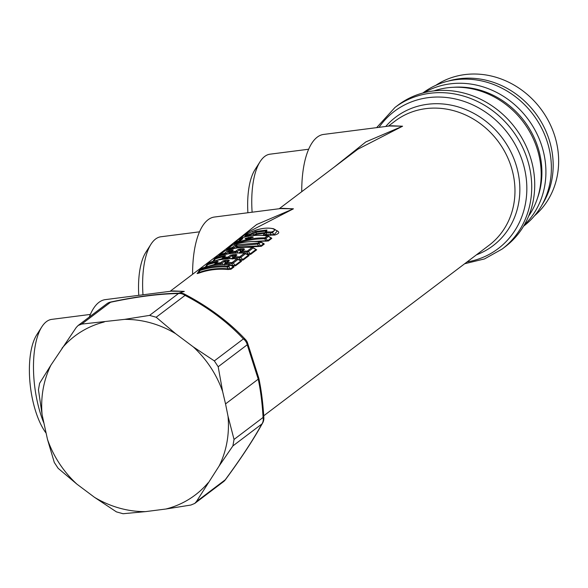 <?xml version="1.0" encoding="UTF-8"?>
<svg xmlns="http://www.w3.org/2000/svg" width="588" height="588" viewBox="0 0 588 588"><rect width="100%" height="100%" fill="white"/><g stroke="black" fill="none" stroke-linecap="round" stroke-linejoin="round"><path stroke-width="0.88" d="M279.219 208.733L357.916 149.176L402.574 126.214L389.476 125.994M170.086 291.325L248.775 231.768L293.434 208.806L280.322 208.593M178.958 293.184L184.301 291.398L171.189 291.185M197.428 273.273L199.428 270.215A1.867 1.676 52.9 0 1 199.861 269.745L201.684 268.363A1.867 1.676 52.9 0 1 202.118 268.135C210.798 265.195 219.883 264.027 229.357 264.644A1.867 0.647 -86.2 0 1 229.548 264.578A1.867 1.867 0 0 1 230.32 264.798L232.348 266.217M198.465 273.288L198.619 272.656L197.061 273.582L198.465 273.288C207.865 269.833 217.714 268.576 228.012 269.502L231.011 269.231L233.987 266.981M213.517 265.291L213.944 265.188M225.799 263.137A1.867 1.676 52.9 0 1 227.115 262.417L226.681 263.431L231.606 263.578L233.201 263.064L238.059 259.389L237.449 259.154L239.933 260.484M224.645 264.813L225.755 263.174A1.867 1.867 0 0 1 226.167 262.726L228.467 260.984A1.867 1.676 52.9 0 1 229.416 260.675L227.115 262.417L232.076 262.579L231.606 263.578L232.885 265.401L232.554 266.063L235.56 265.791L241.565 261.248M221.095 259.551L221.529 259.455M233.377 257.397A1.867 1.676 52.9 0 1 234.693 256.677L234.259 257.691L239.184 257.845L240.779 257.331L245.637 253.649L245.034 253.421L247.511 254.744M221.529 259.484L222.249 258.397L227.769 258.007L228.151 256.985L230.54 255.177L235.92 254.413L236.993 254.942L234.693 256.677L239.661 256.846L239.184 257.845L240.47 259.668L240.132 260.33L243.138 260.058L249.143 255.508M240.955 251.664A1.867 1.676 52.9 0 1 242.271 250.944L241.837 251.958L246.762 252.105L248.364 251.59L253.215 247.916L252.612 247.68L255.089 249.011M243.63 249.51A1.867 1.676 52.9 0 1 244.571 249.202L242.271 250.944L247.239 251.113L246.762 252.105L248.048 253.928L247.717 254.589L250.716 254.317L256.721 249.775M260.094 241.778A1.867 0.647 -86.2 0 0 259.867 241.631C250.37 241.021 241.256 242.19 232.532 245.137A1.867 0.794 71.2 0 0 232.429 245.189C241.117 242.249 250.194 241.087 259.675 241.697A1.867 0.647 -86.2 0 1 259.867 241.631A1.867 1.867 0 0 1 260.638 241.859L263.644 243.506L264.299 244.042L262.667 243.278M258.323 246.563L258.654 245.902L237.493 247.151L237.721 247.754L261.329 246.291L264.299 244.042M256.662 241.492L268.356 240.97L271.825 238.346L270.759 237.633M254.854 235.384L256.824 234.237L264.468 233.26L264.306 233.943C262.733 234.766 263.306 235.2 266.019 235.251L274.787 235.031C279.41 233.561 279.976 232.039 276.485 230.467L276.478 230.467M266.548 231.738L265.012 232.708L266.327 232.921L266.93 229.996L265.783 231.062L255.964 232.319L256.456 233.679L265.203 232.554L264.328 233.951M178.627 293.191L184.301 291.398L173.217 290.928M106.876 303.739A9.349 8.394 52.9 0 1 110.566 302.247A9.349 0.412 -101.8 0 1 110.61 302.041A9.349 0.412 -101.8 0 1 110.625 302.048A9.349 9.349 0 0 0 106.876 303.739L78.138 325.487L76.234 327.487L50.943 365.104A99.695 89.56 -127.1 0 0 42.115 414.76L47.481 439.376L54.302 462.477L58.146 468.32L76.896 484.13A99.695 89.56 -127.1 0 1 65.158 471.48A99.695 89.56 -127.1 0 1 47.481 439.376M81.703 324.091L124.56 319.38L149.572 315.396L178.436 293.552A9.349 8.394 52.9 0 1 185.044 295.397A9.349 1.83 -62 0 0 184.772 294.243A9.349 9.349 0 0 0 180.2 293.147A9.349 6.409 88.9 0 0 178.436 293.552C159.297 293.816 136.673 296.712 110.566 302.247L81.703 324.091L78.138 325.487M156.173 317.241L175.591 333.646L193.246 346.869L214.341 360.9L243.395 338.916A9.349 8.394 52.9 0 1 247.239 344.759A9.349 4.645 157.4 0 0 247.372 342.429A9.349 9.349 0 0 0 245.505 339.555A9.349 4.116 136.3 0 0 243.395 338.916C227.409 321.886 207.961 307.377 185.044 295.397L156.173 317.241L149.572 315.396M225.38 479.742A9.349 0.654 -143.7 0 1 225.366 479.771A9.349 0.654 -143.7 0 1 225.248 479.793C239.154 460.874 250.12 444.484 258.139 430.614L261.939 423.941A9.349 6.608 29.1 0 0 262.689 422.934A9.349 9.349 0 0 0 263.85 417.847A9.349 1.125 176.7 0 0 263.086 417.451C262.241 403.111 260.616 390.351 258.235 379.164L225.542 403.905L222.654 391.623L218.185 366.75L247.239 344.759L258.235 379.164L258.823 378.231M228.019 416.238L234.039 439.442L263.086 417.451A9.349 8.394 52.9 0 1 261.939 423.941L232.885 445.925L219.199 465.894A99.695 89.56 -127.1 0 0 228.019 416.238L225.542 403.905M89.325 317.02A77.888 30.422 -97.3 0 1 105.311 299.63L173.254 290.92M50.943 365.104L39.602 383.295L38.448 389.785L42.115 414.76M94.55 497.352A99.695 89.56 -127.1 0 0 145.581 511.619L123.046 513.728L116.439 511.883L94.55 497.352L76.896 484.13M104.238 321.981A99.695 89.56 -127.1 0 0 62.027 348.199M175.591 333.646A99.695 89.56 -127.1 0 0 124.56 319.38M222.654 391.623A99.695 89.56 -127.1 0 0 204.984 359.518A99.695 89.56 -127.1 0 0 193.246 346.869M219.199 465.894L196.377 501.637L225.248 479.793A9.349 8.394 52.9 0 1 223.477 481.697A9.349 9.349 0 0 0 225.366 479.771C239.397 460.691 250.539 444.021 258.801 429.755L258.139 430.614M196.377 501.637L194.731 503.446L190.916 505.033L165.904 509.017A99.695 89.56 -127.1 0 0 208.108 482.799M165.904 509.017L145.581 511.619M232.885 445.925L234.039 439.442M218.185 366.75L214.341 360.9M43.703 422.662A65.114 25.431 -97.3 0 1 33.494 369.227A65.114 25.431 -97.3 0 1 41.829 326.84A65.114 25.431 -97.3 0 1 51.751 319.372L90.376 314.418M45.974 432.952A57.014 22.27 -97.3 0 1 29.4 372.006A57.014 22.27 -97.3 0 1 36.699 334.895L41.829 326.84M224.903 249.841L256.713 224.506L293.434 208.806L282.35 208.336M192.592 274.295A77.888 30.422 -97.3 0 1 214.451 217.031L282.394 208.328M142.98 294.801A65.114 25.431 -97.3 0 1 142.634 286.628A65.114 25.431 -97.3 0 1 150.962 244.248A65.114 25.431 -97.3 0 1 160.884 236.773L199.516 231.826M138.761 295.338A57.014 22.27 -97.3 0 1 138.54 289.414A57.014 22.27 -97.3 0 1 145.831 252.303L150.962 244.248M334.035 167.249L365.846 141.914L402.574 126.214L391.329 125.758M301.732 191.703A77.888 30.422 -97.3 0 1 323.584 134.439L391.395 125.751M252.112 212.209A65.114 25.431 -97.3 0 1 251.767 204.036A65.114 25.431 -97.3 0 1 260.102 161.656A65.114 25.431 -97.3 0 1 270.024 154.181L308.649 149.234M247.893 212.746A57.014 22.27 -97.3 0 1 247.673 206.822A57.014 22.27 -97.3 0 1 254.971 169.712L260.102 161.656M394.974 107.457L397.988 105.178A88.788 79.762 52.9 0 1 496.654 109.192A88.788 79.762 52.9 0 1 531.596 207.601A88.788 79.762 52.9 0 1 505.151 246.776L502.137 249.055A88.788 79.762 -127.1 0 0 528.59 209.879A88.788 79.762 -127.1 0 0 493.648 111.47A88.788 79.762 -127.1 0 0 394.974 107.457L376.643 127.64M433.937 90.89A81.938 73.603 52.9 0 1 514.978 112.418A81.938 73.603 52.9 0 1 538.307 195.407A81.938 73.603 52.9 0 1 528.663 216.061M537.417 198.303A80.38 72.206 -127.1 0 0 522.997 119.445A80.38 72.206 -127.1 0 0 453.407 87.289M524.231 225.094A83.496 75.007 -127.1 0 0 526.267 116.872A83.496 75.007 -127.1 0 0 424.044 92.706M422.823 93.029A83.496 75.007 52.9 0 1 531.728 112.742A83.496 75.007 52.9 0 1 523.592 226.182M541.96 205.014A81.938 73.603 -127.1 0 0 550.294 186.337A81.938 73.603 -127.1 0 0 527.877 104.282A81.938 73.603 -127.1 0 0 448.181 81.1M435.745 85.356A81.938 73.603 52.9 0 1 525.26 92.764A81.938 73.603 52.9 0 1 555.763 182.199A81.938 73.603 52.9 0 1 534.485 215.825M199.861 269.745A1.867 1.676 52.9 0 1 200.287 269.517A1.867 0.786 71.2 0 0 200.038 270.487L198.619 272.656C208.079 269.15 217.986 267.878 228.342 268.841L230.327 268.914L228.659 266.504L230.481 265.122L229.871 264.887L233.296 266.665L230.327 268.914L231.011 269.231M197.245 273.486L199.428 270.252L200.038 270.487C208.666 267.591 217.67 266.438 227.056 267.026A1.867 0.654 -86.1 0 1 227.534 266.026A1.867 1.676 -127.1 0 1 228.659 266.504L227.056 267.026L228.342 268.841L228.012 269.502M197.575 273.111L197.061 273.582L197.575 273.111M230.481 265.122A1.867 1.676 -127.1 0 0 229.357 264.644L227.534 266.026C218.067 265.401 208.99 266.562 200.287 269.517L202.118 268.135A1.867 0.794 71.2 0 1 202.213 268.084A1.867 1.867 0 0 0 201.684 268.363M224.454 264.416L225.461 263.093L223.697 264.424M213.951 265.225L214.671 264.137L221.97 263.196L222.764 264.446M220.566 264.534L220.191 263.74L220.574 262.718A1.867 1.676 52.9 0 1 221.97 263.196L224.351 261.395L225.461 263.093L226.005 262.88L224.998 261.307L222.962 260.918L225.395 260.286L224.998 261.307L227.916 261.16L227.585 261.653M215.076 265.063L215.789 263.336L220.574 262.718L222.962 260.918M216.715 262.41L216.737 262.366A81.342 72.986 -127.7 0 0 207.615 264.74A1.867 0.786 -108.8 0 1 207.865 263.777L217.068 261.351L216.737 262.366L218.17 261.528L215.789 263.336A1.867 1.676 52.9 0 0 215.105 263.622A1.867 1.867 0 0 0 214.679 264.078L213.922 265.225M217.589 261.748L218.17 261.528L217.068 261.351M205.33 267.106L207.013 264.512L207.615 264.747L206.234 266.856M207.035 264.475A1.867 1.676 52.9 0 1 207.439 264.005L209.269 262.623A1.867 1.676 52.9 0 1 209.696 262.395C218.376 259.455 227.46 258.294 236.935 258.904A1.867 0.647 -86.2 0 1 237.126 258.838A1.867 0.647 -86.2 0 1 237.354 258.985M238.059 259.389A1.867 1.676 -127.1 0 0 236.935 258.904L232.076 262.579A1.867 1.676 -127.1 0 1 233.201 263.064L235.56 265.791M226.057 264.431L226.681 263.431L225.741 263.233L224.939 264.416M229.416 260.675L228.335 260.146L228.041 261.498M225.395 260.286L228.335 260.146M237.126 258.838A1.867 1.867 0 0 1 237.897 259.065L240.882 260.932L234.877 265.475L231.157 265.261M214.436 264.453L206.704 266.731M232.032 258.683L233.039 257.353L231.275 258.691M228.144 258.801L227.769 258.007L229.548 257.463L230.349 258.705M222.654 259.323L223.366 257.603L228.151 256.985A1.867 1.676 52.9 0 1 229.548 257.463L231.937 255.655L233.039 257.353L233.59 257.14L232.576 255.567L230.54 255.177M232.973 254.545L232.576 255.567L235.494 255.427L235.163 255.92M222.249 258.397L222.249 258.345A1.867 1.867 0 0 1 222.683 257.889A1.867 1.676 52.9 0 1 223.366 257.603L225.748 255.795L224.322 256.625A81.342 72.986 -127.7 0 0 215.193 259.007A1.867 0.786 -108.8 0 1 215.443 258.044L224.645 255.618L225.748 255.795L225.167 256.015M224.645 255.618L224.293 256.669M212.907 261.373L214.591 258.779L215.193 259.014L213.811 261.116M214.613 258.735A1.867 1.676 52.9 0 1 215.017 258.272L216.847 256.89A1.867 1.676 52.9 0 1 217.273 256.662C225.954 253.722 235.038 252.561 244.512 253.171A1.867 0.647 -86.2 0 1 244.704 253.105A1.867 0.647 -86.2 0 1 244.931 253.252M245.637 253.649A1.867 1.676 -127.1 0 0 244.512 253.171L239.661 256.846A1.867 1.676 -127.1 0 1 240.779 257.331L243.138 260.058M233.634 258.698L234.259 257.691L233.318 257.5L232.517 258.683M236.045 255.251L233.752 256.993A1.867 1.867 0 0 0 233.333 257.426L233.318 257.5M236.993 254.942A1.867 1.676 -127.1 0 0 236.053 255.243M235.619 255.758L235.92 254.413M212.599 261.807L214.583 258.742A1.867 1.867 0 0 1 215.017 258.272A1.867 1.676 52.9 0 1 215.443 258.044L217.273 256.662A1.867 0.794 71.2 0 1 217.369 256.611C226.101 253.656 235.215 252.487 244.711 253.105A1.867 1.867 0 0 1 245.483 253.332L248.459 255.199L242.454 259.742L238.735 259.521M222.014 258.72L214.282 260.991M239.61 252.943L240.617 251.62L238.853 252.95M229.107 253.751L229.827 252.664L237.126 251.73L237.927 252.972M235.729 253.06L235.354 252.267L235.737 251.252A1.867 1.676 52.9 0 1 237.126 251.73L239.514 249.922L240.617 251.62L241.168 251.407L240.154 249.834L238.118 249.444L240.551 248.812L240.154 249.834L243.072 249.694L242.741 250.187M230.231 253.59L230.944 251.862L235.737 251.252L238.118 249.444M229.827 252.664L229.834 252.612A1.867 1.867 0 0 1 230.261 252.156A1.867 1.676 52.9 0 1 230.944 251.862L233.333 250.054L232.216 250.856L229.077 251.488L229.379 250.481L232.223 249.878L233.333 250.054L232.745 250.275M232.223 249.878L231.863 250.936M218.567 256.221L219.133 255.339L219.743 255.574L226.277 253.641L229.077 251.488L229.923 252.913L228.725 253.81M228.137 253.906L229.269 253.053L228.578 251.899A1.867 1.676 -127.1 0 0 226.924 251.466L229.379 250.481M224.542 254.604L224.623 253.207A1.867 1.676 52.9 0 1 226.277 253.641L226.593 254.185M219.508 255.927L219.993 254.604L224.623 253.207L226.924 251.466M246.313 253.788L250.032 254.001L256.037 249.459L253.053 247.592A1.867 1.867 0 0 0 252.281 247.364C242.793 246.754 233.679 247.923 224.954 250.878A1.867 0.794 71.2 0 0 224.851 250.929C233.539 247.989 242.616 246.82 252.098 247.438A1.867 0.647 -86.2 0 1 252.281 247.364A1.867 0.647 -86.2 0 1 252.509 247.511M253.215 247.916A1.867 1.676 -127.1 0 0 252.098 247.438L247.239 251.113A1.867 1.676 -127.1 0 1 248.364 251.59L250.716 254.317M241.212 252.958L241.837 251.958L240.896 251.767L240.095 252.943M243.63 249.518L241.33 251.26A1.867 1.867 0 0 0 240.911 251.693L240.896 251.767M244.571 249.202L243.498 248.673L243.197 250.025M240.551 248.812L243.498 248.673M237.53 247.893L236.846 247.32L237.493 247.151L236.655 245.747L236.957 244.748L257.845 243.079L259.675 241.697A1.867 1.676 -127.1 0 1 260.8 242.183L263.615 243.726L260.646 245.975L261.329 246.291M234.171 248.445L233.855 247.901L231.915 248.467L232.201 247.467L234.502 245.733A1.867 1.676 52.9 0 1 236.156 246.166L257.368 244.079L258.654 245.902L260.646 245.975L258.97 243.564L260.8 242.183L260.19 241.947L260.8 242.183M226.74 249.562A1.867 1.676 52.9 0 1 227.571 248.864L232.201 247.467A1.867 1.676 -127.1 0 1 233.855 247.901L236.156 246.159L236.846 247.32L235.714 248.173M226.145 250.481L226.711 249.599L231.915 248.467L232.12 248.871M232.517 245.145A1.867 1.867 0 0 0 232.003 245.416L232.003 245.416A1.867 1.676 52.9 0 1 232.429 245.189L227.571 248.864L227.093 250.187M257.368 244.079L258.97 243.564A1.867 1.676 -127.1 0 0 257.845 243.079A1.867 0.654 -86.1 0 0 257.375 244.079M234.502 245.733L236.957 244.748M237.493 247.151L236.913 247.394M271.825 238.346L268.341 236.111A1.867 1.867 0 0 0 267.636 235.861A1.867 0.992 98 0 0 267.312 235.92C258.602 234.73 250.282 235.31 242.359 237.677L240.543 239.051L242.197 238.588L241.661 239.581L239.684 239.786A1.867 1.676 52.9 0 1 240.543 239.051A1.867 1.147 -106.5 0 0 240.036 240.029M250.047 241.646L267.672 240.654L265.886 238.331L268.437 236.398L271.141 238.03L267.672 240.654L268.356 240.97M268.437 236.398L268.077 236.156L268.437 236.398A1.867 1.676 -127.1 0 0 267.312 235.92L264.762 237.853C254.538 237.802 244.696 239.544 235.229 243.072A1.867 0.404 69.4 0 0 235.266 244.005C244.667 240.529 254.442 238.787 264.585 238.794L264.762 237.853A1.867 1.676 -127.1 0 1 265.886 238.331L264.585 238.794L266.055 240.676L265.916 241.3M237.133 241.668A1.867 0.382 69.3 0 0 237.082 241.668A1.867 1.867 0 0 0 236.611 241.925L236.611 241.925A1.867 1.676 52.9 0 1 237.045 241.697L239.434 241.271M240.294 240.485L237.082 241.668A1.867 0.382 69.3 0 0 237.045 241.697L235.229 243.072A1.867 1.676 52.9 0 0 234.796 243.3L236.611 241.925M241.947 239.404L239.029 240.984M240.882 240.161L239.948 240.918L240.882 240.161M242.447 238.853L242.881 238.647L242.197 238.588M235.038 244.343L235.266 244.013L234.369 243.807L233.737 244.74M234.421 243.719A1.867 1.676 52.9 0 1 234.73 243.359A1.867 1.867 0 0 0 234.384 243.741L234.369 243.807M246.806 239.096L245.049 238.706A1.867 1.676 -127.1 0 1 246.166 238.831M246.975 238.64A1.867 1.676 -127.1 0 0 245.541 238.331L251.466 236.979C254.141 236.898 253.707 237.229 250.172 237.964L250.51 238.28L246.446 238.787M252.73 237.427L246.504 238.743M253.134 237.265L252.502 237.434M250.833 238.037L251.466 236.979M248.584 238.28L247.761 238.375L248.364 237.339M247.805 238.456L247.144 238.779M238.926 241.006L239.676 239.801M239.573 240.771L240.036 240.036M277.205 231.011L274.265 234.612L274.787 235.031M270.355 235.362L270.671 234.693L274.265 234.612L271.634 231.937C274.949 230.79 275.375 229.732 272.928 228.747L275.228 229.541L272.501 232.569L270.634 232.995L271.634 231.937M265.026 232.679L264.343 233.928L266.313 234.575L266.327 232.921L270.634 232.995L270.671 234.693L266.313 234.575L266.019 235.251M277.242 231.04L273.641 228.761C267.106 227.424 260.109 228.284 252.678 231.334C243.682 235.406 246.151 235.075 245.13 235.817L246.093 236.141L252.803 234.039L251.083 233.715L255.368 231.481L255.964 232.319L252.803 234.039L253.942 234.913L256.456 233.679L256.824 234.237M253.031 235.538L253.942 234.913L255.045 235.134M246.004 236.692L246.056 235.215L244.571 237.037M252.605 231.753L252.744 231.334C260.947 228.24 267.672 227.38 272.928 228.747L274.082 229.004M246.056 235.215C246.093 234.494 248.32 233.193 252.744 231.334M266.761 231.907L271.097 231.995M265.291 232.326L265.783 231.062L266.46 231.621M255.368 231.481L266.93 229.996M250.01 235.92L250.429 234.002L251.083 233.715M246.357 235.163L250.429 234.002M388.359 126.141L395.026 121.091A77.888 69.965 52.9 0 1 481.579 124.619A77.888 69.965 52.9 0 1 512.229 210.938A77.888 69.965 52.9 0 1 489.025 245.306L263.725 415.804M379.04 127.331A86.054 77.3 52.9 0 1 479.845 108.545A86.054 77.3 52.9 0 1 523.805 210.658A86.054 77.3 52.9 0 1 467.034 261.947M385.743 126.471A80.622 72.427 52.9 0 1 479.139 116.505A80.622 72.427 52.9 0 1 517.014 210.159A80.622 72.427 52.9 0 1 476.42 254.847M202.213 268.084C210.945 265.129 220.052 263.961 229.548 264.578A1.867 0.647 -86.2 0 1 229.776 264.718M214.716 264.063A1.867 1.676 52.9 0 1 215.105 263.622L217.486 261.822M205.021 267.54L207.005 264.482A1.867 1.867 0 0 1 207.439 264.005A1.867 1.676 52.9 0 1 207.865 263.777L209.696 262.395A1.867 0.794 71.2 0 1 209.791 262.344A1.867 1.867 0 0 0 209.269 262.623M222.293 258.33A1.867 1.676 52.9 0 1 222.683 257.889L225.072 256.081M229.871 252.59A1.867 1.676 52.9 0 1 230.261 252.156L232.65 250.348M219.155 255.295A1.867 1.676 52.9 0 1 219.993 254.604L224.851 250.929A1.867 1.676 52.9 0 0 224.425 251.149L219.567 254.832A1.867 1.867 0 0 0 219.126 255.295L218.53 256.228M241.933 237.905L241.933 237.905A1.867 1.676 52.9 0 1 242.359 237.677A1.867 1.132 73.3 0 1 242.521 237.603A1.867 1.867 0 0 0 241.933 237.905L240.117 239.279A1.867 1.867 0 0 0 239.661 239.772M268.062 236.141A1.867 0.992 98 0 0 267.636 235.861C258.896 234.656 250.525 235.229 242.528 237.603M245.541 238.331L245.049 238.706M110.61 302.048C137.114 296.418 160.318 293.449 180.229 293.155M184.772 294.243C208.806 306.877 229.048 321.974 245.49 339.548M247.386 342.466L258.83 378.26C261.315 389.976 262.99 403.17 263.85 417.847M194.731 503.446L223.477 481.697M262.696 422.904L258.801 429.747M464.645 263.755L484.497 258.926L502.137 249.055M199.876 269.73A1.867 1.867 0 0 0 199.42 270.208M237.133 258.838C227.637 258.228 218.523 259.396 209.791 262.344M217.369 256.611A1.867 1.867 0 0 0 216.847 256.89M232.223 259.08L233.333 257.441M221.5 259.492L222.257 258.353M224.947 250.878A1.867 1.867 0 0 0 224.425 251.149M239.801 253.34L240.911 251.701M229.077 253.751L229.834 252.612M226.108 250.495L226.711 249.569A1.867 1.867 0 0 1 227.144 249.091L232.003 245.416M270.546 237.662L271.156 237.809M242.381 238.897L240.382 240.411M246.497 238.75L245.608 238.919L246.159 239.037M233.708 244.755L234.384 243.748M238.882 241.014L239.661 239.779M245.13 235.825L244.446 237.067"/></g></svg>
